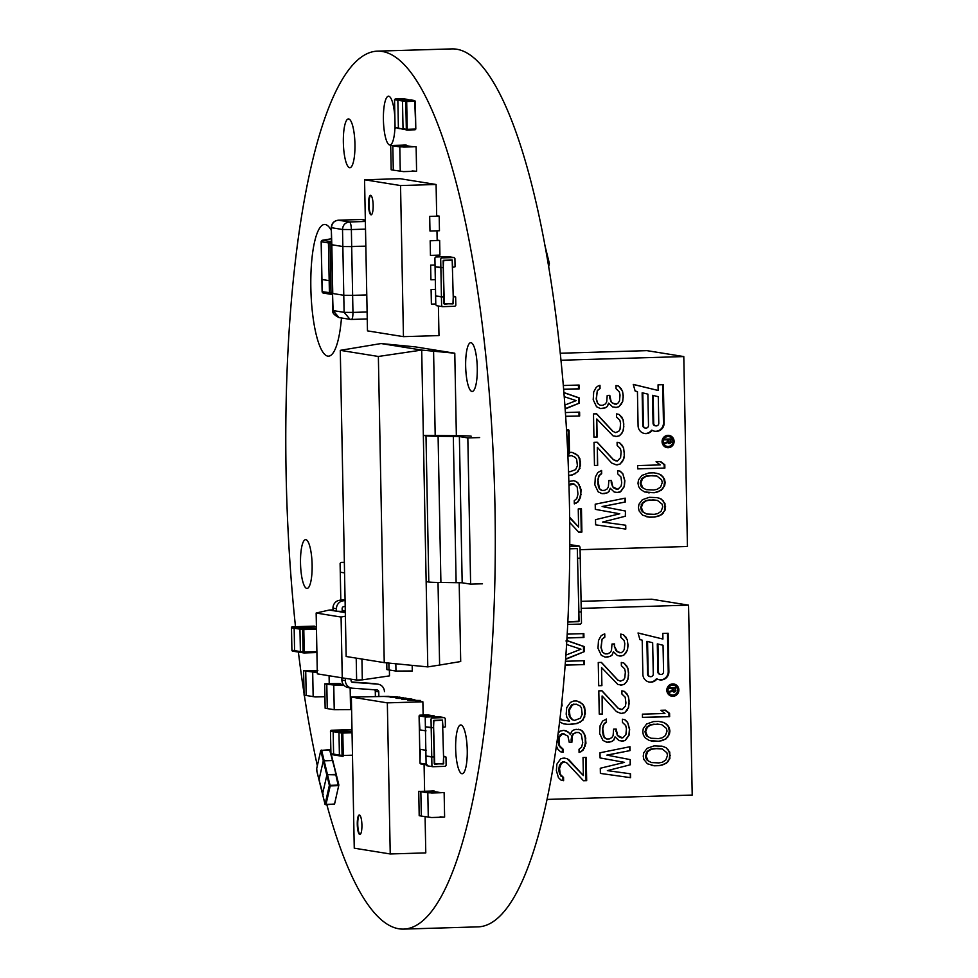<?xml version="1.0" encoding="UTF-8"?>
<svg xmlns="http://www.w3.org/2000/svg" width="978" height="978" viewBox="0 0 978 978"><rect width="100%" height="100%" fill="white"/><g stroke="black" fill="none" stroke-linecap="round" stroke-linejoin="round"><path stroke-width="1.47" d="M295.49 626.69A439.183 104.01 88.3 0 1 377.374 51.137A439.183 104.01 88.3 0 1 382.105 51.443A439.183 104.01 88.3 0 1 494.758 496.958A439.183 104.01 88.3 0 1 403.669 929.1A439.183 104.01 88.3 0 1 326.909 804.931M317.312 765.664A439.183 104.01 88.3 0 1 304.317 695.187M304.036 693.378A439.183 104.01 88.3 0 1 298.388 652.057M377.374 51.137L451.836 48.9A439.183 104.01 88.3 0 1 456.567 49.206A439.183 104.01 88.3 0 1 569.233 494.734A439.183 104.01 88.3 0 1 478.144 926.863L403.669 929.1M305.857 539.66A24.401 5.782 88.3 0 1 312.116 564.416A24.401 5.782 88.3 0 1 307.055 588.426A24.401 5.782 88.3 0 1 300.539 564.208A24.401 5.782 88.3 0 1 305.588 539.648A24.401 5.782 88.3 0 1 305.857 539.66M460.98 724.967A24.401 5.782 88.3 0 1 467.239 749.723A24.401 5.782 88.3 0 1 462.178 773.732A24.401 5.782 88.3 0 1 455.675 749.515A24.401 5.782 88.3 0 1 460.724 724.955A24.401 5.782 88.3 0 1 460.98 724.967M341.469 317.972A65.881 15.599 88.3 0 1 328.498 356.163A65.881 15.599 88.3 0 1 310.918 290.784A65.881 15.599 88.3 0 1 324.549 224.463A65.881 15.599 88.3 0 1 325.258 224.512A65.881 15.599 88.3 0 1 331.334 230.466M348.681 118.949A24.401 5.782 88.3 0 1 354.941 143.705A24.401 5.782 88.3 0 1 349.879 167.715A24.401 5.782 88.3 0 1 343.376 143.497A24.401 5.782 88.3 0 1 348.425 118.937A24.401 5.782 88.3 0 1 348.681 118.949M471.005 342.716A24.401 5.782 88.3 0 1 477.264 367.459A24.401 5.782 88.3 0 1 472.203 391.469A24.401 5.782 88.3 0 1 465.687 367.251A24.401 5.782 88.3 0 1 470.736 342.691A24.401 5.782 88.3 0 1 471.005 342.716M395.014 125.416A24.401 5.782 88.3 0 1 389.941 145.001A24.401 5.782 88.3 0 1 383.437 120.783A24.401 5.782 88.3 0 1 388.486 96.223A24.401 5.782 88.3 0 1 388.743 96.247A24.401 5.782 88.3 0 1 394.867 117.653M340.809 600.089L340.271 572.203L344.549 572.9L340.271 572.203L340.099 563.438L341.029 562.436L344.354 562.338M565.993 640.981L567.216 639.502L567.106 636.433M334.549 803.977L338.853 785.077L334.549 803.977L325.918 804.772L325.075 804.258L322.544 794.063L326.848 775.163L322.544 794.063L323.143 794.539L318.999 779.747L323.29 760.847L332.777 760.566L323.29 760.847L318.999 779.747L319.586 780.224M318.999 779.747L316.469 769.552L317.068 770.016L316.469 769.552L320.772 750.652L329.647 749.894L336.322 774.882L327.667 774.649L335.723 774.405L338.266 785.64L338.853 785.077L329.366 785.371L325.075 804.258L325.918 804.772L325.075 804.258M325.918 804.772L330.209 785.884L329.366 785.371L326.848 775.163L327.667 774.649L326.848 775.163L323.29 760.847L320.772 750.652L321.346 750.089L320.772 750.652M546.237 252.886L548.768 263.082L548.438 265.625M333.082 310.576L332.544 293.437L333.082 310.576L344.109 312.349L352.96 312.41L352.63 295.356L343.779 295.283L344.109 312.349L343.779 295.283L332.752 293.51L343.779 295.283L352.63 295.356L352.96 312.41L367.105 311.994L352.96 312.41C352.936 316.835 352.41 319.183 351.359 319.439L350.051 319.354L351.359 319.439C352.41 319.183 352.936 316.835 352.96 312.41L344.109 312.349L350.051 319.354L344.109 312.349L333.082 310.576L339.024 317.581L333.082 310.576M366.774 294.928L352.63 295.356L366.774 294.928M351.518 319.439L367.239 318.962L351.432 319.451M350.124 319.366L339.024 317.581C334.109 315.038 332.068 312.679 332.875 310.503L331.285 227.642L331.823 244.769L342.85 246.542L351.689 246.615L351.371 229.549L342.52 229.488L342.85 246.542L342.52 229.488L331.493 227.715L342.52 229.488L351.371 229.549L351.689 246.615L365.845 246.187L342.85 246.542L331.603 244.696L331.285 227.642C331.615 223.29 333.975 220.808 338.376 220.184L349.488 221.957L365.369 221.48L349.488 221.957C350.552 222.568 351.175 225.099 351.371 229.549L365.515 229.133L351.371 229.549C351.175 225.099 350.552 222.568 349.488 221.957C345.173 222.519 342.85 225.026 342.52 229.488C342.85 225.026 345.173 222.519 349.488 221.957L338.461 220.184C334.146 220.747 331.823 223.253 331.493 227.715C331.823 223.253 334.146 220.747 338.461 220.184L361.2 219.5L338.29 220.197M365.344 220.172L361.2 219.5L365.344 220.172M338.376 220.184L361.053 219.512M365.332 220.05L362.52 219.598M394.55 99.707L395.246 98.961L394.55 99.707L405.797 101.529L406.689 101.529L406.493 100.771L405.797 101.529L406.335 129.304L403.034 128.778L402.496 100.991L403.193 100.245L411.249 100L411.97 100.71L411.249 100L403.193 100.245L402.496 100.991L403.034 128.778L403.755 129.487L398.388 128.032L399.11 128.741L398.388 128.032L399.11 128.741L398.388 128.032L397.85 100.245L398.388 128.032L395.075 127.495L394.55 99.707L395.246 98.961L403.303 98.717L403.132 99.426L403.303 98.717L406.603 99.255L398.547 99.487L397.85 100.245L398.547 99.487L406.603 99.255L411.97 100.71M407.325 99.964L406.603 99.255M412.105 170.905L415.846 171.236L403.523 171.615L393.29 170.148L392.826 145.771L403.78 147.079L413.278 146.81L403.046 145.16L393.559 145.441M404.953 145.013L392.826 145.771L399.794 146.896L402.166 146.822L393.926 145.404L404.672 145.416C406.97 145.294 407.068 145.16 404.953 145.013C407.068 145.16 406.97 145.294 404.672 145.416M412.899 146.834L399.794 146.896L400.259 171.26L399.794 146.896L413.278 146.81M416.591 171.187L416.127 146.81L411.64 146.541M392.826 145.771L393.29 170.148L391.176 169.793L390.711 145.429L395.198 145.698M336.139 685.285L326.799 684.233L336.139 685.285L333.767 685.346L334.231 709.722L325.148 708.255L324.684 683.891L326.799 684.233L327.263 708.598L326.799 684.233L344.048 685.37L336.139 685.285M343.425 684.649L337.019 683.61L327.532 683.891M329.17 684.16L340.919 684.245M338.645 683.879C346.151 683.17 325.356 683.781 325.429 683.83L326.799 684.233M350.564 709.637L350.148 687.889L350.564 709.637L334.231 709.722L333.767 685.346L344.146 685.48M324.928 696.703L315.246 696.947L306.187 695.492L305.723 671.128L317.288 672.436L306.823 670.761L317.569 670.774M317.85 670.358L305.723 671.128L317.3 672.546M313.156 696.617L312.691 672.241L313.156 696.617M306.456 670.786L317.263 670.712M305.723 671.128L306.187 695.492L304.072 695.15L303.608 670.774L308.094 671.055M412.166 665.37L412.3 670.981L395.968 671.067L395.833 663.769L395.968 671.067L386.885 669.6L386.762 662.876M388.877 663.084L389.012 669.942L388.877 663.084M317.324 673.854L342.251 677.864L341.077 617.045L316.151 613.035L317.324 673.854M356.212 658.121L356.628 680.04L342.251 677.864M341.077 617.045L345.381 616.201M345.32 612.619L329.256 610.04L316.151 613.035M356.628 680.04L362.312 679.869L361.921 659.038M329.256 610.04L333.009 609.917M345.295 611.531L336.505 611.201L336.456 608.768A7.812 7.579 -80.9 0 1 343.156 600.798L345.087 600.541M362.312 679.869L389.501 675.884L389.391 670.003M342.178 610.443L345.283 610.688M352.471 682.314L377.459 684.111A7.812 7.579 -80.9 0 1 378.107 684.197L374.635 683.634A7.812 7.579 99.1 0 0 373.975 683.561L351.787 681.984M374.537 689.783A1.956 1.895 -80.9 0 1 375.283 691.287L375.381 696.36M341.835 677.791L341.884 680.089A7.812 7.579 99.1 0 0 348.217 687.571L351.701 688.133A7.812 7.579 99.1 0 0 352.349 688.206L377.019 689.955A1.956 1.895 -80.9 0 1 378.767 691.849L378.853 696.25M378.107 684.197A7.812 7.579 -80.9 0 1 384.452 691.678M352.801 682.375A1.956 1.895 -80.9 0 1 351.053 680.48L351.029 679.184M345.32 678.329L345.356 680.651A7.812 7.579 99.1 0 0 351.701 688.133M345.197 606.421L343.816 606.604A1.956 1.895 99.1 0 0 342.141 608.597L342.19 611.03M336.505 611.201L333.021 610.639L332.972 608.206A7.812 7.579 -80.9 0 1 339.672 600.235L345.063 599.526M371.359 214.769A9.756 2.311 88.3 0 1 368.999 205.123A9.756 2.311 88.3 0 1 370.784 195.356M371.029 214.818A9.756 2.311 88.3 0 1 368.523 204.915A9.756 2.311 88.3 0 1 370.54 195.319A9.756 2.311 88.3 0 1 370.65 195.319A9.756 2.311 88.3 0 1 373.156 205.221A9.756 2.311 88.3 0 1 371.127 214.83A9.756 2.311 88.3 0 1 371.029 214.818M436.689 216.187L436.09 184.487L400.1 178.705L364.562 179.769L400.54 185.551L403.449 336.652L438.988 335.588L438.413 306.004M437.472 256.933L437.447 255.185M437.166 240.564L436.97 230.82M436.09 184.487L400.54 185.551M403.449 336.652L367.471 330.87L364.562 179.769M429.697 216.407L429.978 231.028L439.464 230.735L439.183 216.114L429.697 216.407M436.689 215.722L439.183 216.114M437.154 240.087L439.648 240.49L439.929 255.111L430.454 255.392L430.173 240.771L439.648 240.49M435.503 289.378L431.102 289.512L431.384 304.134L435.785 303.999M435.039 265.014L430.638 265.148L430.919 279.769L435.32 279.635M653.17 395.442L658.28 396.689L658.781 423.217A2.616 2.543 -80.9 0 1 655.835 425.882A2.616 2.543 -80.9 0 1 653.707 423.376L653.17 395.442L652.522 395.332L653.059 423.266A2.616 2.543 99.1 0 0 655.187 425.772L655.835 425.882M642.79 392.899L647.888 394.146L648.5 425.418A2.616 2.543 -80.9 0 1 645.541 428.083A2.616 2.543 -80.9 0 1 643.414 425.577L642.79 392.899L642.143 392.801L642.766 425.467A2.616 2.543 99.1 0 0 644.893 427.973L645.541 428.083M638.084 425.736A8.105 7.861 99.1 0 0 652.24 430.308A8.105 7.861 99.1 0 0 664.111 423.058L663.377 384.684L658.047 384.843L658.157 390.466L633.255 384.391L635.138 391.029L637.436 391.591L638.084 425.736M652.24 430.308L651.592 430.198A8.105 7.861 -80.9 0 1 644.343 433.437M662.729 384.696L663.463 422.961A8.105 7.861 -80.9 0 1 654.637 431.237M560.944 360.246L683.793 356.567L687.436 546.482L580.076 549.697M563.609 389.378L579.147 388.914L579.074 385.039L563.291 385.515M565.125 409.012L579.428 403.095L579.331 397.936L563.866 392.545M565.639 416.408L579.673 415.992L579.599 412.117L565.37 412.545M564.196 396.689L576.176 400.613L564.844 405.063M568.658 475.577L572.472 474.917L578.169 471.518L580.614 465.002L579.844 458.572L577.864 455.406L572.044 452.349L569.489 452.423M568.976 485.271L573.927 483.902L577.191 487.032L577.974 494.11L576.775 498.658L574.245 500.675L574.318 503.89L578.12 501.848L580.59 497.252L581.079 489.501L577.741 482.496L573.866 480.687L568.854 481.457M569.709 522.484L578.695 532.154L581.898 532.056L581.458 508.841L578.255 508.939L578.597 526.995L569.648 517.228M619.746 513.792L595.516 519.673L595.614 524.831L625.798 529.086L625.724 525.223L602.607 522.044L625.553 516.188L625.455 511.029L602.301 506.567L625.284 502.007L625.211 498.144L595.211 504.196L595.309 509.355L619.746 513.792M622.815 473.694L620.211 471.188L617.631 470.626L617.693 473.841L620.957 476.971L621.715 482.765L621.128 486.005L617.986 489.318L612.815 486.897L611.421 480.491L608.854 480.565L608.34 487.032L607.093 489L604.563 490.369L601.996 490.443L599.404 488.584L597.961 480.247L599.147 475.687L601.678 473.682L601.617 470.455L597.815 472.508L595.333 477.093L594.844 484.856L598.181 491.848L602.057 493.67L607.167 492.875L609.062 491.531L610.284 488.266L614.196 492.02L618.059 492.545L620.602 491.824L624.343 486.555L624.869 480.724L622.815 473.694L624.661 480.699L624.135 486.518L620.394 491.787L616.617 492.545M613.585 459.782L597.228 442.203L594.025 442.3L594.477 465.516L597.668 465.418L597.326 447.362L611.727 463.059L616.238 464.856L620.064 464.098L623.817 458.829L624.38 454.941L623.597 447.863L619.661 442.814L617.094 442.252L617.155 445.479L620.419 448.609L621.116 451.812L620.59 457.631L617.448 460.956L613.377 459.746L616.164 460.993M593.487 413.926L593.927 437.142L597.13 437.044L596.788 418.987L613.12 435.919L616.971 436.445L619.526 435.723L622.032 433.071L623.267 430.454L623.781 423.987L623.059 419.489L619.111 414.452L616.543 413.877L616.605 417.105L619.869 420.234L620.565 423.437L620.04 429.256L618.793 431.237L615.627 432.618L613.035 431.408L596.678 413.828L593.487 413.926M597.521 390.577L600.04 388.572L599.979 385.344L598.071 386.041L596.177 387.398L593.695 391.982L593.206 399.745L596.543 406.738L600.431 408.559L605.541 407.753L607.436 406.408L608.646 403.144L612.57 406.897L616.421 407.435L618.964 406.714L622.705 401.432L623.243 395.613L622.509 391.114L618.573 386.078L615.993 385.503L616.054 388.731L619.318 391.86L620.028 395.063L619.502 400.882L618.255 402.863L616.36 404.207L612.497 403.034L611.189 401.787L609.783 395.369L607.216 395.454L606.702 401.921L605.455 403.89L602.925 405.259L600.358 405.332L597.766 403.474L596.397 399L597.313 390.54L596.189 398.963L597.558 403.437L600.358 405.332M642.644 515.21L649.624 517.215L654.832 517.056L661.715 514.648L665.101 510.113L664.979 503.487L661.421 499.159L657.35 497.619L649.245 497.313L642.35 499.734L638.964 504.257L638.451 507.594L639.099 510.895L642.644 515.21M644.514 491.922L654.355 492.729L661.25 490.32L664.637 485.785L665.15 482.447L664.502 479.159L662.717 476.445L658.622 473.792L653.976 472.826L648.781 472.985L641.886 475.406L638.5 479.929L637.986 483.266L638.634 486.567L640.419 489.281L644.514 491.922M660.7 461.567L656.079 461.702L660.187 464.905L637.644 465.577L637.717 468.89L664.869 468.083L664.808 464.758L660.7 461.567M668.194 447.716A6.198 6.015 99.1 0 0 669.062 435.406A6.198 6.015 99.1 0 0 662.082 441.139A6.198 6.015 99.1 0 0 668.194 447.716M560.223 353.241L646.935 350.637L683.793 356.567M578.426 385.063L578.499 388.804L563.597 389.256M579.147 388.914L578.499 388.804M579.673 415.992L565.626 416.286M578.952 412.141L579.025 415.882M579.428 403.095L565.101 408.657M579.331 397.936L578.67 397.826L578.78 402.985M563.878 392.679L578.67 397.826M572.472 474.917L568.658 475.369M575.651 473.535L571.824 474.819M578.169 471.518L575.003 473.425M580.04 468.242L577.521 471.42M580.614 465.002L579.966 464.892L579.379 468.132M580.553 461.775L579.905 461.665L579.966 464.892M579.844 458.572L579.196 458.462L579.905 461.665M577.864 455.406L579.196 458.462M575.272 453.547L577.216 455.296M571.702 452.362L574.624 453.437M567.888 456.261L571.458 455.589L567.863 455.919M568.511 471.457L569.856 471.775L568.511 471.359M569.538 455.65L568.89 455.54M571.458 455.589L575.345 457.411L576.653 459.305L577.423 465.736L575.577 469.66L569.856 471.775M571.372 483.988L568.964 484.831M573.927 483.902L570.724 483.878M576.225 503.193L574.306 503.56M578.12 501.848L575.577 503.095M579.355 499.868L577.472 501.738M580.59 497.252L578.707 499.77M581.176 494.66L580.529 494.55L579.942 497.154M581.079 489.501L580.431 489.391L580.529 494.55M580.394 486.934L579.746 486.836L580.431 489.391M579.062 484.403L579.746 486.836M577.741 482.496L578.414 484.293M575.798 481.274L577.093 482.399M573.585 480.687L575.15 481.164M581.898 532.056L578.585 532.032M580.81 508.866L581.25 531.946M578.597 526.995L569.648 517.839M625.798 529.086L595.614 524.831M625.517 525.198L625.59 529.061M602.607 522.044L625.553 516.188M625.455 511.029L625.345 516.164M602.301 506.567L625.248 511.005M625.284 502.007L602.106 506.531M625.003 498.181L625.076 501.971M617.631 470.638L620.003 471.164L622.607 473.658M616.715 489.367L614.123 488.144M612.815 486.897L613.915 488.12M611.47 483.071L612.619 486.861M611.213 480.491L611.262 483.034M601.996 490.443L600.7 489.844M599.404 488.584L600.504 489.807M598.732 487.313L599.196 488.56M598.035 484.11L598.524 487.288M597.961 480.247L597.827 484.086M598.536 477.007L597.754 480.21M599.147 475.687L598.328 476.971M600.406 474.367L598.952 475.663M601.678 473.682L600.199 474.33M601.409 470.528L601.47 473.645M604.624 493.597L601.947 493.633M607.167 492.875L604.416 493.56M609.062 491.531L606.959 492.839M610.284 488.266L608.854 491.494M597.668 465.418L594.477 465.467M597.326 447.362L597.472 465.381M617.521 464.819L616.079 464.819M620.064 464.098L617.314 464.782M622.583 461.445L619.869 464.061M623.817 458.829L622.375 461.408M624.38 454.941L623.609 458.792M624.331 452.362L624.172 454.904M623.597 447.863L624.123 452.325M622.277 445.32L623.389 447.826M619.661 442.814L622.069 445.283M617.094 442.264L619.453 442.789M597.057 442.203L613.377 459.746M596.788 418.987L596.922 437.007L593.927 437.105M616.971 436.445L615.541 436.457M619.526 435.723L616.776 436.42M622.032 433.071L619.318 435.699M623.267 430.454L621.825 433.034M623.83 426.567L623.059 430.418M623.781 423.987L623.622 426.53M623.059 419.489L623.573 423.951M621.727 416.946L622.852 419.452M619.111 414.452L621.519 416.921M616.543 413.89L618.915 414.415M615.627 432.618L613.035 431.408M596.507 413.841L612.827 431.371M599.771 385.418L599.832 388.535L597.313 390.54M602.986 408.474L600.309 408.523M605.541 407.753L602.778 408.449M607.436 406.408L605.333 407.728M608.646 403.144L607.228 406.371M616.421 407.435L614.979 407.435M618.964 406.714L616.213 407.398M621.482 404.048L618.756 406.677M622.705 401.432L621.274 404.024M623.267 396.909L622.509 401.408M623.243 395.613L623.059 396.872M622.509 391.114L623.035 395.577M621.177 388.584L622.301 391.09M618.573 386.078L620.981 388.547M615.993 385.515L618.365 386.041M615.076 404.244L612.497 403.034M611.189 401.787L612.289 402.997M609.832 397.948L610.981 401.75M609.575 395.381L609.624 397.924M649.624 517.215L646.727 516.751M654.832 517.056L648.976 517.117M657.705 516.421L654.172 516.959M659.429 515.822L657.057 516.323M661.715 514.648L658.781 515.712M663.426 512.937L661.067 514.538M665.101 510.113L662.766 512.827M665.615 506.775L664.967 506.677L664.453 510.015M664.979 503.487L664.331 503.377L664.967 506.677M663.182 500.773L664.331 503.377M661.421 499.159L662.534 500.663M659.086 498.12L660.773 499.061M656.69 497.521L658.438 498.022M642.509 511.775L646.678 513.988L642.509 511.775L641.323 510.149L640.7 507.399L642.35 502.924L645.773 500.614L649.221 499.954L657.399 500.394L662.094 504.122L662.729 506.873L661.079 511.347L657.656 513.658L654.196 514.318L646.678 513.988M643.157 511.885L641.348 507.509L642.998 503.034L646.421 500.712L653.267 499.831M653.915 499.941L657.399 500.394M641.971 510.259L641.323 510.149M641.348 507.509L640.7 507.399M641.874 504.721L641.226 504.624M642.998 503.034L642.35 502.924M646.421 500.712L645.773 500.614M649.869 500.064L649.221 499.954M654.355 492.729L646.262 492.423M648.512 492.79L649.16 492.888M657.24 492.093L653.707 492.631M658.964 491.494L656.593 491.995M661.25 490.32L658.316 491.384M662.95 488.609L660.602 490.21M664.637 485.785L662.302 488.499M665.15 482.447L664.502 482.35L663.989 485.687M664.502 479.159L663.854 479.049L664.502 482.35M662.717 476.445L663.854 479.049M660.957 474.831L662.069 476.335M658.622 473.792L660.309 474.733M656.226 473.193L657.974 473.694M642.045 487.447L646.201 489.66L642.045 487.447L640.859 485.821L640.223 483.071L641.874 478.597L645.297 476.286L648.756 475.626L656.935 476.066L661.629 479.795L662.253 482.545L660.615 487.02L657.179 489.33L653.732 489.99L646.201 489.66M642.693 487.557L640.871 483.181L642.522 478.707L645.957 476.396L652.803 475.504M653.451 475.614L656.935 476.066M641.507 485.932L640.859 485.821M640.871 483.181L640.223 483.071M641.397 480.394L640.749 480.296M642.522 478.707L641.874 478.597M645.957 476.396L645.297 476.286M649.404 475.736L648.756 475.626M664.869 468.083L637.705 468.768M664.808 464.758L664.16 464.66L664.221 467.973M660.199 461.579L664.16 464.66M668.732 435.357A6.198 6.015 -80.9 0 1 667.546 447.606A6.198 6.015 -80.9 0 1 666.776 447.582M668.866 436.628L668.218 436.53A4.963 4.817 99.1 0 0 662.632 441.102A4.963 4.817 99.1 0 0 666.641 446.31L667.289 446.42A4.963 4.817 -80.9 0 1 667.986 436.567A4.963 4.817 -80.9 0 1 672.888 441.836A4.963 4.817 -80.9 0 1 667.289 446.42M670.59 442.973L671.079 438.951L664.417 439.159L664.429 439.88L667.412 439.794L667.448 441.86L664.49 442.912L664.514 443.767L667.742 442.569L669.038 443.511L670.59 442.973L668.61 443.401M670.431 438.975L669.942 442.875M671.006 442.472L670.358 442.374M670.48 441.763L671.14 441.873M667.412 439.794L664.429 439.758M667.742 442.569L664.502 443.425M669.612 443.486L668.964 443.389M670.028 443.352L669.38 443.254M668.744 442.667L668.255 439.77L670.382 439.709L667.607 439.66L667.803 442.325L669.172 442.777L668.096 442.557M668.304 442.068L667.656 441.97M668.255 439.77L667.607 439.66M670.382 439.709L670.297 442.374L669.172 442.777M668.451 442.435L667.803 442.325M658.157 390.466L633.279 384.452M657.937 644.013L663.047 645.272L663.561 671.8A2.616 2.543 -80.9 0 1 660.602 674.465A2.616 2.543 -80.9 0 1 658.475 671.959L657.937 644.013L657.289 643.915L657.827 671.849A2.616 2.543 99.1 0 0 659.954 674.355L660.602 674.465M647.558 641.482L652.668 642.729L653.267 674.001A2.616 2.543 -80.9 0 1 650.309 676.666A2.616 2.543 -80.9 0 1 648.182 674.16L647.558 641.482L646.91 641.372L647.534 674.05A2.616 2.543 99.1 0 0 649.661 676.556L650.309 676.666M642.864 674.319A8.105 7.861 99.1 0 0 657.02 678.879A8.105 7.861 99.1 0 0 668.891 671.641L668.145 633.267L662.827 633.426L662.925 639.05L638.035 632.974L639.905 639.612L642.204 640.174L642.864 674.319M657.02 678.879L656.372 678.781A8.105 7.861 -80.9 0 1 649.123 682.021M667.497 633.279L668.231 671.544A8.105 7.861 -80.9 0 1 659.404 679.82M581.201 608.365L688.561 605.15L692.216 795.065L547.118 799.417M567.179 637.986L583.927 637.485L583.854 633.622L567.24 634.123M565.626 659.368L584.196 651.678L584.098 646.519L566.873 640.517M565.198 665.15L584.441 664.575L584.367 660.7L565.492 661.275M566.629 644.502L580.944 649.196L565.932 655.089M559.636 722.033L563.805 723.903L568.291 724.417L577.252 723.5L582.949 720.101L585.382 713.573L584.624 707.155L582.644 703.977L576.812 700.933L573.609 701.03L570.431 702.412L566.69 707.681L566.176 714.148L566.885 717.363L569.514 721.153L562.448 720.077L560.088 718.243M561.421 706.422L562.179 705.884L561.812 702.779M556.445 746.067L557.888 749.246L560.492 751.74L563.071 752.314L563.01 749.087L559.746 745.957L559.037 742.754L559.563 736.935L562.705 733.61L567.876 736.043L569.282 742.449L571.849 742.375L572.362 735.908L573.609 733.928L576.14 732.571L578.707 732.485L581.299 734.344L582.741 742.693L581.543 747.241L579.025 749.258L579.086 752.473L582.888 750.432L585.956 743.243L585.162 735.517L582.521 731.079L580.577 729.857L576.079 729.343L573.536 730.065L571.629 731.41L570.418 734.674L568.45 732.155L563.927 730.346L560.101 731.116L558.242 733.072M583.377 775.578L568.976 759.882L567.032 758.647L563.181 758.121L560.626 758.842L556.885 764.111L556.372 770.578L558.426 777.608L561.042 780.114L563.609 780.688L563.548 777.461L560.284 774.331L559.538 768.549L561.36 763.329L564.538 761.948L567.118 763.158L583.475 780.737L586.678 780.64L586.225 757.424L583.022 757.522L583.377 775.578L567.032 758.647M624.514 762.363L600.284 768.256L600.382 773.415L630.578 777.669L630.504 773.806L607.375 770.627L630.333 764.772L630.223 759.613L607.081 755.15L630.052 750.591L629.979 746.715L599.991 752.779L600.089 757.938L624.514 762.363M627.595 722.277L624.979 719.771L622.411 719.209L622.473 722.424L625.724 725.554L626.433 728.757L625.908 734.588L622.766 737.901L617.595 735.48L616.189 729.075L613.622 729.148L613.108 735.615L611.873 737.583L609.331 738.952L606.776 739.026L604.172 737.167L602.729 728.83L603.927 724.27L606.446 722.265L606.384 719.038L602.582 721.092L600.113 725.676L599.612 733.439L602.949 740.432L606.837 742.253L611.947 741.458L613.842 740.101L615.052 736.85L618.976 740.603L622.827 741.128L625.37 740.407L629.123 735.138L629.649 729.307L627.595 722.277L629.441 729.282L628.915 735.101L625.174 740.37L621.385 741.128M618.353 708.353L601.996 690.786L598.805 690.884L599.245 714.087L602.448 714.001L602.106 695.945L616.495 711.642L621.018 713.439L624.844 712.681L628.585 707.412L629.098 700.945L628.377 696.446L624.429 691.397L621.861 690.835L621.922 694.062L625.186 697.18L625.932 702.974L625.358 706.214L622.216 709.527L618.145 708.329L620.944 709.576M598.255 662.509L598.695 685.725L601.898 685.627L601.556 667.571L617.9 684.502L621.751 685.028L624.294 684.307L626.812 681.654L628.035 679.038L628.561 672.571L627.827 668.072L623.891 663.035L621.311 662.461L621.372 665.688L624.636 668.818L625.345 672.02L624.82 677.84L623.573 679.808L620.394 681.201L617.803 679.991L601.458 662.412L598.255 662.509M602.289 639.16L604.82 637.143L604.759 633.927L602.839 634.624L600.944 635.969L598.475 640.566L597.986 648.316L601.323 655.321L605.199 657.143L610.309 656.336L612.204 654.991L613.426 651.727L617.338 655.48L619.918 656.055L623.744 655.297L627.485 650.015L628.035 645.48L627.289 639.698L623.341 634.661L620.773 634.086L620.834 637.314L624.098 640.443L624.795 643.646L624.27 649.465L623.023 651.446L621.128 652.791L617.265 651.617L614.6 646.531L614.551 643.952L611.996 644.025L611.482 650.492L610.235 652.473L607.693 653.842L605.137 653.915L602.534 652.057L601.177 647.583L602.081 639.123L600.969 647.546L602.338 652.02L605.137 653.915M647.424 763.794L654.404 765.798L659.6 765.64L666.495 763.219L669.869 758.696L669.747 752.058L666.189 747.742L662.118 746.202L654.013 745.896L647.13 748.317L643.744 752.84L643.231 756.177L643.866 759.478L647.424 763.794M649.282 740.505L659.135 741.312L666.03 738.891L669.404 734.368L669.918 731.031L669.282 727.73L667.497 725.028L663.39 722.375L658.756 721.409L653.548 721.568L646.654 723.989L643.279 728.512L642.766 731.85L643.402 735.15L645.187 737.864L649.282 740.505M665.468 710.15L660.847 710.285L664.954 713.475L642.424 714.16L642.485 717.473L669.649 716.654L669.575 713.341L665.468 710.15M672.974 696.299A6.198 6.015 99.1 0 0 673.842 683.989A6.198 6.015 99.1 0 0 666.849 689.71A6.198 6.015 99.1 0 0 672.974 696.299M581.066 601.336L651.715 599.221L688.561 605.15M583.206 633.646L583.279 637.387L567.179 637.864M583.927 637.485L583.279 637.387M584.441 664.575L565.211 665.028M583.719 660.725L583.793 664.465M584.196 651.678L565.663 658.976M584.098 646.519L583.45 646.409L583.548 651.568M566.861 640.639L583.45 646.409M561.531 705.786L562.179 705.884M568.291 724.417L563.683 723.854M572.778 724.282L567.643 724.307M577.252 723.5L572.13 724.172M580.419 722.119L576.604 723.39M582.949 720.101L579.771 722.009M584.807 716.825L582.301 720.004M585.382 713.573L584.734 713.475L584.159 716.715M585.321 710.358L584.673 710.248L584.734 713.475M584.624 707.155L583.976 707.045L584.673 710.248M582.644 703.977L583.976 707.045M580.04 702.131L581.996 703.879M576.47 700.945L579.392 702.021M564.379 720.664L562.448 720.077M560.015 718.842L561.8 719.967M572.692 719.759L570.064 716.617L569.306 710.187L572.411 704.93L576.238 704.172L571.763 704.832L568.658 710.089L569.416 716.519L572.044 719.661L574.624 720.358L572.044 719.661M572.411 704.93L571.763 704.832M574.318 704.233L573.67 704.123M576.238 704.172L580.113 705.994L581.433 707.889L582.191 714.319L580.345 718.243L574.624 720.358M570.736 718.414L571.384 718.512M570.064 716.617L569.416 716.519M569.392 714.698L568.744 714.6M569.306 710.187L568.658 710.089M569.905 708.231L569.257 708.133M571.152 706.263L570.504 706.153M570.418 734.674L568.45 732.155M566.494 730.921L567.802 732.045M563.768 730.358L565.846 730.81M563.01 749.087L562.362 748.989L562.423 752.168M561.054 747.852L562.362 748.989M559.746 745.957L560.406 747.754M559.037 742.754L558.389 742.657L559.098 745.859M558.988 740.175L558.34 740.077L558.389 742.657M559.563 736.935L558.915 736.825L558.34 740.077M560.81 734.955L558.915 736.825M562.705 733.61L560.162 734.857M563.988 733.573L562.057 733.512M571.849 742.375L569.282 742.326M571.8 739.796L571.152 739.686L571.201 742.265M572.362 735.908L571.714 735.798L571.152 739.686M573.609 733.928L571.714 735.798M576.14 732.571L572.961 733.83M578.707 732.485L575.492 732.461M580.993 751.776L579.074 752.143M582.888 750.432L580.345 751.666M584.135 748.451L582.24 750.322M585.37 745.835L583.487 748.353M585.956 743.243L585.309 743.133L584.71 745.737M585.859 738.084L585.211 737.974L585.309 743.133M585.162 735.517L584.514 735.419L585.211 737.974M583.842 732.974L584.514 735.419M582.521 731.079L583.181 732.877M580.577 729.857L581.873 730.982M578.365 729.27L579.93 729.747M568.976 759.882L568.328 759.772M564.306 758.084L566.384 758.537M563.548 777.461L562.9 777.351L562.961 780.542M561.604 776.226L562.9 777.351M560.284 774.331L560.956 776.129M559.587 771.129L558.939 771.019L559.636 774.234M559.538 768.549L558.89 768.439L558.939 771.019M560.113 765.309L559.465 765.199L558.89 768.439M561.36 763.329L559.465 765.199M563.255 761.984L560.712 763.231M564.538 761.948L562.607 761.886M586.678 780.64L583.365 780.615M585.577 757.449L586.03 780.53M630.578 777.669L600.382 773.415M630.297 773.769L630.37 777.632M607.375 770.627L630.333 764.772M630.223 759.613L630.125 764.747M607.081 755.15L630.028 759.588M630.052 750.591L606.873 755.114M629.771 746.764L629.844 750.554M622.411 719.221L624.771 719.735L627.387 722.241M621.482 737.938L618.903 736.727M617.595 735.48L618.695 736.691M616.238 731.642L617.387 735.444M615.981 729.075L616.03 731.617M606.776 739.026L605.48 738.427M604.172 737.167L605.272 738.39M603.512 735.896L603.964 737.143M602.803 732.693L603.304 735.872M602.729 728.83L602.595 732.656M603.304 725.578L602.521 728.793M603.927 724.27L603.108 725.554M605.186 722.95L603.719 724.246M606.446 722.265L604.979 722.913M606.177 719.111L606.238 722.229M609.392 742.18L606.715 742.216M611.947 741.458L609.184 742.143M613.842 740.101L611.739 741.422M615.052 736.85L613.634 740.077M602.448 714.001L599.245 714.05M602.106 695.945L602.24 713.964M622.289 713.402L620.859 713.402M624.844 712.681L622.094 713.365M627.35 710.028L624.636 712.644M628.585 707.412L627.142 709.991M629.147 703.512L628.377 707.375M629.098 700.945L628.94 703.488M628.377 696.446L628.891 700.908M627.045 693.903L628.169 696.409M624.429 691.397L626.837 693.867M621.861 690.847L624.233 691.373M601.825 690.786L618.145 708.329M601.556 667.571L601.69 685.59L598.695 685.676M621.751 685.028L620.309 685.028M624.294 684.307L621.543 684.991M626.812 681.654L624.086 684.27M628.035 679.038L626.605 681.617M628.61 675.15L627.839 679.001M628.561 672.571L628.402 675.113M627.827 668.072L628.353 672.534M626.495 665.529L627.619 668.035M623.891 663.035L626.299 665.505M621.311 662.473L623.683 662.998M620.394 681.201L617.803 679.991M601.287 662.412L617.607 679.955M604.551 634.001L604.612 637.118L602.081 639.123M607.754 657.057L605.076 657.106M610.309 656.336L607.558 657.033M612.204 654.991L610.101 656.311M613.426 651.727L611.996 654.954M621.189 656.018L619.759 656.018M623.744 655.297L620.981 655.981M626.25 652.632L623.536 655.26M627.485 650.015L626.042 652.607M628.035 645.48L627.277 649.991M628.01 644.196L627.827 645.456M627.289 639.698L627.803 644.16M625.957 637.155L627.081 639.673M623.341 634.661L625.749 637.13M620.773 634.099L623.133 634.624M619.844 652.827L617.265 651.617M615.957 650.358L617.057 651.58M614.6 646.531L615.749 650.333M614.343 643.964L614.392 646.495M654.404 765.798L651.495 765.334M659.6 765.64L653.744 765.701M662.473 765.004L658.952 765.542M664.196 764.405L661.825 764.894M666.495 763.219L663.549 764.295M668.194 761.507L665.847 763.121M669.869 758.696L667.546 761.41M670.382 755.358L669.734 755.26L669.221 758.598M669.747 752.058L669.099 751.96L669.734 755.26M667.962 749.356L669.099 751.96M666.189 747.742L667.314 749.246M663.866 746.703L665.541 747.644M661.47 746.104L663.218 746.605M647.289 760.358L651.446 762.571L647.289 760.358L646.103 758.732L645.468 755.982L647.118 751.507L650.541 749.197L654.001 748.537L662.167 748.965L666.874 752.705L667.497 755.444L665.847 759.918L662.424 762.241L658.964 762.901L651.446 762.571M647.937 760.456L646.116 756.092L647.766 751.617L651.189 749.295L658.047 748.414M658.695 748.525L662.167 748.965M646.751 758.842L646.103 758.732M646.116 756.092L645.468 755.982M646.641 753.304L645.993 753.207M647.766 751.617L647.118 751.507M651.189 749.295L650.541 749.197M654.649 748.647L654.001 748.537M659.135 741.312L651.03 741.006M653.28 741.373L653.927 741.471M662.008 740.676L658.487 741.214M663.732 740.077L661.36 740.578M666.03 738.891L663.084 739.967M667.73 737.192L665.37 738.793M669.404 734.368L667.082 737.082M669.918 731.031L669.27 730.933L668.756 734.27M669.282 727.73L668.634 727.632L669.27 730.933M667.497 725.028L668.634 727.632M665.725 723.414L666.849 724.918M663.39 722.375L665.077 723.317M661.006 721.776L662.742 722.277M646.825 736.031L650.981 738.243L646.825 736.031L645.627 734.405L645.003 731.654L646.654 727.18L650.077 724.869L653.536 724.209L661.703 724.637L666.397 728.378L667.033 731.116L665.382 735.603L661.959 737.913L658.5 738.573L650.981 738.243M647.473 736.128L645.651 731.764L647.302 727.29L650.725 724.967L657.583 724.087M658.231 724.197L661.703 724.637M646.287 734.515L645.627 734.405M645.651 731.764L645.003 731.654M646.177 728.977L645.529 728.879M647.302 727.29L646.654 727.18M650.725 724.967L650.077 724.869M654.184 724.319L653.536 724.209M669.649 716.654L642.485 717.351M669.575 713.341L668.928 713.243L669.001 716.556M664.979 710.162L668.928 713.243M673.512 683.94A6.198 6.015 -80.9 0 1 672.326 696.189A6.198 6.015 -80.9 0 1 671.544 696.165M673.634 685.211L672.986 685.101A4.963 4.817 99.1 0 0 667.399 689.686A4.963 4.817 99.1 0 0 671.421 694.893L672.069 695.003A4.963 4.817 -80.9 0 1 672.754 685.15A4.963 4.817 -80.9 0 1 677.656 690.419A4.963 4.817 -80.9 0 1 672.069 695.003M675.358 691.556L675.847 687.534L669.196 687.742L669.209 688.463L672.179 688.378L672.228 690.431L669.27 691.495L669.282 692.351L672.522 691.153L673.818 692.094L675.358 691.556L673.377 691.972M675.211 687.558L674.71 691.458M675.774 691.055L675.126 690.957M675.26 690.346L675.908 690.444M672.179 688.378L669.209 688.341M672.522 691.153L669.27 692.008M674.38 692.069L673.732 691.972M674.808 691.935L674.16 691.837M673.512 691.25L673.035 688.353L675.162 688.292L672.387 688.243L672.583 690.908L673.94 691.36L672.864 691.14M673.072 690.651L672.424 690.554M673.035 688.353L672.387 688.243M675.162 688.292L675.065 690.957L673.94 691.36M673.231 691.018L672.583 690.908M662.925 639.05L638.047 633.023M360.124 834.442A9.756 2.311 88.3 0 1 357.752 824.356A9.756 2.311 88.3 0 1 359.537 815.029M361.921 825.114A9.756 2.311 88.3 0 1 359.892 834.491A9.756 2.311 88.3 0 1 357.276 824.368A9.756 2.311 88.3 0 1 359.305 814.98A9.756 2.311 88.3 0 1 361.921 825.114M388.987 696.348L351.359 697.082L387.337 702.864L390.234 853.965L425.785 852.902L425.088 816.654M424.599 791.129L424.085 764.454M423.132 715.052L422.875 701.801L415.687 700.639M412.203 700.089L409.88 699.71M406.396 699.148L404.073 698.781M400.589 698.219L398.266 697.84M394.794 697.29L392.471 696.911M387.337 702.864L422.875 701.801M390.234 853.965L354.256 848.183L351.359 697.082M397.386 696.764L384.427 696.483L397.398 697.204M403.193 697.693L390.222 697.424L399.709 697.131L403.193 698.133M414.794 699.563L401.836 699.282L411.31 699.001L414.806 700.004M408.987 698.634L396.029 698.353L405.503 698.072L409 699.074M420.601 700.492L407.643 700.224L420.601 700.492L420.613 701.434M352.043 732.766L342.813 733.048L342.569 732.033L339.904 731.605L352.019 731.238L339.904 731.605A0.978 0.941 99.1 0 0 338.975 732.608A0.978 0.941 -80.9 0 1 339.904 731.605L334.097 730.676A0.978 0.941 99.1 0 0 333.168 731.678L333.596 754.099A0.978 0.941 99.1 0 0 334.562 755.04A0.978 0.941 -80.9 0 1 333.596 754.099L333.168 731.678A0.978 0.941 -80.9 0 1 334.097 730.676L351.982 729.625L331.408 730.248A0.978 0.978 0 0 0 330.466 731.238L338.975 732.608L339.403 755.028A0.978 0.941 99.1 0 0 340.197 755.97A0.978 0.941 -80.9 0 1 339.403 755.028L338.975 732.608L341.64 733.035L342.068 755.456L330.931 753.671L330.466 731.238L330.894 753.659A0.978 0.978 0 0 0 331.725 754.6A0.978 0.941 -80.9 0 1 330.931 753.671M316.444 628.194L300.882 628.145A0.978 0.941 99.1 0 0 299.953 629.147A0.978 0.941 -80.9 0 1 300.882 628.145L295.087 627.216A0.978 0.941 99.1 0 0 294.158 628.218A0.978 0.941 -80.9 0 1 295.087 627.216L316.407 626.58L292.385 626.788M300.393 651.58L299.953 629.147L300.393 651.58A0.978 0.941 99.1 0 0 301.175 652.509A0.978 0.941 -80.9 0 1 300.393 651.58L294.586 650.639A0.978 0.941 99.1 0 0 295.552 651.592A0.978 0.941 -80.9 0 1 294.586 650.639L294.158 628.218L294.586 650.639L291.909 650.211L291.481 627.79L299.953 629.147L302.63 629.587L303.058 652.008L300.393 651.58M425.98 730.859L419.366 729.796L425.98 730.859M419.745 749.295L426.359 750.358L419.745 749.295L419.354 729.796L419.99 763.182L420.283 749.246M419.904 729.747L419.097 715.908L419.794 715.162L419.097 715.908L425.723 716.972L426.42 716.226L419.794 715.162L419.097 715.908L419.794 715.162L427.851 714.918L434.476 715.982L434.66 716.788M322.337 240.282L331.493 238.754L322.373 240.27L321.151 241.737L322.117 291.652L321.921 279.488L329.17 280.649L329.403 292.838L322.153 291.676L330.992 292.85L330.674 294.256L332.569 294.439L330.588 294.244A1.467 1.418 99.1 0 0 330.674 294.256M322.202 291.664L321.2 241.749A1.467 1.418 -80.9 0 1 322.422 240.27L329.659 241.432L330.038 242.935L331.566 242.715M440.124 816.813L443.878 817.143L431.555 817.522L421.322 816.055L420.846 791.679L431.811 792.987L441.298 792.718L431.078 791.068L421.579 791.349M432.973 790.921L420.846 791.679L427.814 792.803L430.186 792.73L421.958 791.312L432.692 791.324C435.002 791.202 435.088 791.068 432.973 790.921C435.088 791.068 435.002 791.202 432.692 791.324M440.931 792.742L427.814 792.803L428.278 817.168L427.814 792.803L441.298 792.718M444.611 817.095L444.146 792.718L439.66 792.449M420.846 791.679L421.322 816.055L419.195 815.701L418.731 791.336L423.217 791.605M567.753 624.441L580.553 624.062L581.482 623.059L581.274 611.849L578.903 611.922L578.621 621.678L567.863 622.008L579.074 621.177L577.301 548.572L578.903 611.922L581.274 611.849L580.027 547.02L579.062 546.079L569.771 546.36M577.876 558.304L580.247 558.23M569.783 544.587L579.233 546.091M569.771 548.792L577.301 548.572M432.716 766.703L426.909 765.762L426.115 764.833L425.956 756.055L431.75 756.996L431.921 765.762L432.887 766.715L445.21 766.349L446.139 765.346L445.98 757.058L443.596 756.642L443.266 763.965L434.256 763.745L433.56 727.681L431.188 727.742L431.75 756.996L434.122 756.923L425.956 756.055L425.222 718.035L426.151 717.033L438.474 716.666L444.452 717.607L431.958 717.974L431.029 718.977L431.188 727.742L425.393 726.813L433.56 727.681L433.89 720.346L442.508 720.101L433.425 720.847L434.733 764.221L443.731 763.463L442.508 720.101M442.423 720.101L443.034 727.387L445.406 726.837L445.247 718.549L444.452 717.607M456.359 435.736L454.782 353.217L415.467 346.897L381.09 343.547L340.283 350.344L346.163 656.507L384.244 662.632L427.789 666.898L426.151 581.604L428.804 582.032A24.401 1.076 -1.1 0 0 440.907 582.485L462.178 582.79L470.626 584.147L467.826 437.924L459.379 436.555L438.095 436.261A24.401 1.076 178.9 0 1 425.992 435.797L423.34 435.381L426.151 581.604M459.183 582.595L460.699 661.531L439.611 665.052L438.022 582.46M454.782 353.217L421.701 350.075L378.364 356.469L384.244 662.632M378.364 356.469L340.283 350.344M381.09 343.547L421.701 350.075L423.34 435.381L459.11 435.748A24.401 1.076 178.9 0 1 471.225 436.2M479.672 437.569L467.826 437.924M482.484 583.793L470.626 584.147M433.584 351.224L435.186 435.027M427.789 666.898L439.611 665.052M442.398 306.64L436.591 305.711L435.797 304.769L435.626 296.004L441.433 296.933L441.604 305.711L442.569 306.652L454.892 306.285L455.821 305.283L455.662 296.994L453.279 296.578L452.948 303.901L443.939 303.693L443.242 267.617L440.87 267.691L441.433 296.933L443.804 296.86L435.626 296.004L434.904 257.984L435.833 256.982L448.156 256.615L454.122 257.556L441.628 257.911L440.699 258.913L440.87 267.691L435.063 266.762L443.242 267.617L443.572 260.295L452.191 260.038L443.107 260.796L444.33 304.158L453.413 303.4L452.191 260.038M452.105 260.038L452.716 267.336L455.076 266.774L454.917 258.485L454.122 257.556M567.167 639.526A1.467 1.418 -80.9 0 1 566.885 640.407M567.142 635.883L566.934 639.551M338.254 784.6L332.777 760.566M338.266 785.64L330.209 785.884L321.591 750.138M330.246 750.37L330.882 752.95M331.236 754.38L332.703 760.273M544.929 245.686L546.763 253.07M548.768 263.082L548.78 264.121L549.367 263.559L548.022 263.106M548.634 266.762L549.281 263.913M549.367 263.559L546.836 253.363M331.823 244.769L332.752 293.51M343.779 295.283L342.85 246.542M352.63 295.356L351.689 246.615M403.193 100.245L395.246 98.961L403.291 98.717L415.295 101.247L414.55 100.526L414.745 101.284L414.55 100.526L403.193 100.245M406.335 129.304L407.056 130.013L406.335 129.304L407.215 129.316L406.689 101.529L415.283 101.235L415.809 129.023L415.295 101.247M414.745 101.284L415.809 129.023L415.124 129.781L415.809 129.023L415.112 129.781L415.271 129.072L407.215 129.316L407.056 130.013L407.215 129.316M407.056 130.013L415.112 129.781L406.934 130.013L395.051 127.482L394.525 99.707L395.234 98.961M414.55 100.526L411.249 100M395.797 128.204L395.075 127.495L395.797 128.204M377.459 684.111L373.975 683.561M375.283 691.287L378.767 691.849M345.356 680.651L341.884 680.089M343.156 600.798L339.672 600.235M332.972 608.206L336.456 608.768M653.059 423.266L653.707 423.376M642.766 425.467L643.414 425.577M663.463 422.961L664.111 423.058M657.827 671.849L658.475 671.959M647.534 674.05L648.182 674.16M668.231 671.544L668.891 671.641M567.741 453.217L568.756 453.193L568.56 454.134A0.978 0.941 99.1 0 0 569.477 453.144L569.049 430.723M568.56 454.134L567.79 454.159L568.56 454.134A0.978 0.978 0 0 0 569.502 453.132L568.756 453.193L568.328 430.772L566.555 430.821M566.47 429.501L569.049 430.711A0.978 0.941 99.1 0 0 568.084 429.758L566.494 429.807M331.897 754.613A0.978 0.941 -80.9 0 1 331.725 754.6L342.862 756.397A0.978 0.941 99.1 0 0 343.034 756.41L343.254 755.468L352.471 755.199M330.491 731.251A0.978 0.941 -80.9 0 1 331.42 730.248M352.019 731.752L342.569 732.033A0.978 0.941 99.1 0 0 341.64 733.035L342.813 733.048L343.254 755.468L342.068 755.456A0.978 0.941 99.1 0 0 342.862 756.397A0.978 0.978 0 0 0 343.046 756.41L343.046 756.41M316.456 629.209L303.803 629.587L303.559 628.585A0.978 0.941 99.1 0 0 302.63 629.587L303.803 629.587L304.231 652.008L316.896 651.629M304.231 652.008L303.058 652.008A0.978 0.941 99.1 0 0 304.024 652.949L316.909 652.558L304.036 652.949L304.231 652.008M292.887 651.152A0.978 0.941 -80.9 0 1 291.909 650.211L291.481 627.79A0.978 0.941 -80.9 0 1 292.41 626.788L314.207 626.14A0.978 0.941 -80.9 0 1 314.39 626.14A0.978 0.978 0 0 0 314.207 626.128L314.39 626.14M314.195 626.14L292.398 626.788A0.978 0.978 0 0 0 291.456 627.778M304.036 652.949A0.978 0.978 0 0 1 303.852 652.937L292.703 651.152A0.978 0.978 0 0 1 291.884 650.199L291.909 650.187M419.794 715.162L427.851 714.918L427.692 715.615L427.985 714.93L435.222 716.703M425.723 717.155L426.42 716.226L434.476 715.982M426.604 717.021L434.66 716.74M420.736 763.904L420.014 763.195L420.736 763.904M426.628 764.258L420.014 763.195L420.601 763.891L427.227 764.955M321.2 241.749L328.437 242.923A1.467 1.418 -80.9 0 1 329.659 241.432L331.542 241.15M329.17 280.649L328.437 242.923L330.038 242.935L330.992 292.85L332.532 293.009M330.503 294.219L323.437 293.082A1.467 1.418 99.1 0 1 323.339 293.07L330.588 294.244A1.467 1.418 99.1 0 1 329.403 292.838M322.153 291.676A1.467 1.418 99.1 0 0 323.339 293.07L322.117 291.652M425.992 435.797L428.804 582.032M438.095 436.261L440.907 582.485M453.315 436.335L456.127 582.558M459.379 436.555L462.178 582.79M331.285 754.417L338.853 784.931L334.549 804.16L325.075 804.417L316.469 769.698L320.76 750.468L329.513 749.661L330.882 752.779M544.819 245.075L549.355 263.412L548.646 266.884M361.126 219.5L362.508 219.585M329.244 683.72L329.085 675.737M412.3 670.981L412.203 665.37M569.502 453.132L569.074 430.711A0.978 0.978 0 0 0 568.255 429.77L566.47 429.489M419.354 729.796L419.085 715.908M445.589 756.581L443.596 756.263M455.259 296.53L453.279 296.212"/></g></svg>
